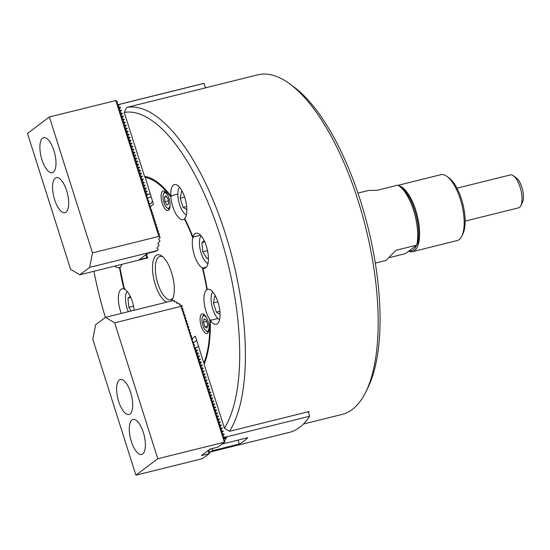 <?xml version="1.0" encoding="UTF-8"?>
<svg xmlns="http://www.w3.org/2000/svg" width="550" height="550" viewBox="0 0 550 550"><rect width="100%" height="100%" fill="white"/><g stroke="black" fill="none" stroke-linecap="round" stroke-linejoin="round"><path stroke-width="0.82" d="M210.279 320.368A18.026 6.999 -103.9 0 0 216.363 324.301A18.026 6.999 -103.9 0 0 218.013 302.301A18.026 6.999 -103.9 0 0 207.68 289.314A18.026 6.999 -103.9 0 0 207.24 289.458A104.974 40.769 76.1 0 0 202.792 268.056A18.026 6.999 -103.9 0 0 204.703 268.221A18.026 6.999 -103.9 0 0 206.36 246.214A18.026 6.999 -103.9 0 0 196.02 233.228A18.026 6.999 -103.9 0 0 192.981 237.112A104.974 40.769 76.1 0 0 184.745 218.549A18.026 6.999 -103.9 0 0 184.793 197.574A18.026 6.999 -103.9 0 0 174.46 184.594A18.026 6.999 -103.9 0 0 170.782 195.855A104.974 40.769 76.1 0 0 144.519 176.344L124.245 112.427A170.713 66.302 -103.9 0 1 220.192 235.819A170.713 66.302 -103.9 0 1 224.407 428.168L204.126 364.251A104.974 40.769 76.1 0 0 210.279 320.368L217.903 318.478M202.792 268.056L206.319 267.183M119.852 267.493L119.529 267.575A18.026 6.999 -103.9 0 1 119.096 267.726A18.026 6.999 -103.9 0 1 114.957 266.076M119.529 267.575A104.974 40.769 76.1 0 0 123.977 288.977A18.026 6.999 -103.9 0 0 122.073 288.819A18.026 6.999 -103.9 0 0 120.416 310.826A18.026 6.999 -103.9 0 0 121.33 313.418M289.527 83.744L293.569 86.708A170.713 66.302 76.1 0 1 360.539 200.984A170.713 66.302 76.1 0 1 368.143 387.207L365.949 391.717A174.955 67.946 -103.9 0 0 358.16 200.867A174.955 67.946 -103.9 0 0 289.527 83.744A174.955 67.946 -103.9 0 0 257.806 74.828L205.439 87.821M205.446 87.835A174.955 67.946 -103.9 0 1 206.408 87.642L126.748 107.415A174.955 67.946 76.1 0 1 225.397 233.819A174.955 67.946 76.1 0 1 229.488 431.296L309.148 411.531A174.955 67.946 -103.9 0 1 308.461 412.582M200.523 235.242L192.981 237.112M208.127 289.238L207.24 289.458M93.947 271.288A170.713 66.302 -103.9 0 0 105.401 317.426M303.518 424.002L342.086 414.432A174.955 67.946 -103.9 0 0 365.949 391.717M177.849 194.102L170.782 195.855M224.407 428.168L229.488 431.296M126.748 107.415L124.245 112.427M118.216 104.672A174.955 67.946 76.1 0 1 119.824 104.218A174.955 67.946 76.1 0 1 121.529 103.854L119.652 104.39L118.119 106.012L118.339 106.707L120.601 107.387L119.068 109.01L119.288 109.704L121.55 110.385L120.024 112.007L120.237 112.702L122.499 113.382L120.973 115.005L121.192 115.699L123.454 116.38L121.921 118.002L122.141 118.697L124.403 119.377L122.87 121L123.09 121.694L125.352 122.375L123.826 123.998L124.046 124.692L126.308 125.373L124.774 126.995L124.994 127.689L127.256 128.37L125.723 129.993L125.943 130.687L128.205 131.368L126.679 132.997L126.899 133.684L129.161 134.365L127.627 135.994L127.848 136.682L130.109 137.363L128.576 138.992L128.796 139.679L131.058 140.36L129.532 141.989L129.752 142.677L132.014 143.358L130.481 144.987L130.701 145.674L132.963 146.355L131.429 147.984L131.649 148.672L133.911 149.359L132.385 150.982L132.605 151.669L134.867 152.357L133.334 153.979L133.554 154.667L135.816 155.354L134.282 156.977L134.502 157.664L136.764 158.352L135.238 159.974L135.458 160.662L137.72 161.349L136.187 162.972L136.407 163.659L138.669 164.347L137.136 165.969L137.356 166.657L139.618 167.344L138.091 168.967L138.304 169.654L140.573 170.342L139.04 171.964L139.26 172.652L141.522 173.339L139.989 174.962L140.209 175.656L142.471 176.337L140.944 177.959L141.157 178.654L143.426 179.334L141.893 180.957L142.113 181.651L144.375 182.332L142.842 183.954L143.062 184.649L145.324 185.329L143.797 186.952L144.011 187.646L146.279 188.327L144.746 189.949L144.753 190.802L144.891 188.65L143.584 187.117L144.162 186.347L143.942 185.653L142.629 184.119L143.206 183.349L142.993 182.655L141.9 181.803L142.037 179.657L140.731 178.124L141.309 177.354L141.089 176.66L139.776 175.127L140.353 174.357L140.14 173.662L139.047 172.81L139.184 170.665L137.878 169.132L138.456 168.362L138.236 167.667L136.922 166.127L137.507 165.364L137.287 164.67L136.194 163.817L136.331 161.672L135.025 160.132L135.603 159.369L135.382 158.675L134.069 157.135L134.654 156.372L134.434 155.678L133.341 154.825L133.478 152.68L132.172 151.14L132.749 150.377L132.529 149.683L131.216 148.142L131.801 147.379L131.581 146.685L130.488 145.833L130.267 145.145L130.845 144.375L129.319 142.147L129.896 141.377L128.363 139.15L128.947 138.38L127.634 136.84L127.414 136.153L127.992 135.382L126.466 133.155L127.043 132.385L125.51 130.157L126.094 129.387L124.781 127.848L124.919 125.696L123.613 124.162L124.19 123.392L123.97 122.698L122.657 121.165L123.241 120.395L123.021 119.701L121.928 118.848L122.066 116.703L120.759 115.17L121.337 114.4L121.117 113.706L119.811 112.172L120.388 111.402L120.168 110.708L119.075 109.856L119.213 107.711L117.906 106.177L118.484 105.407L118.264 104.713L116.958 103.18L117.535 102.41L117.315 101.716L115.995 100.512L49.376 116.978L27.5 133.423L70.613 269.321L79.778 274.808L89.657 267.382L92.483 252.876L49.376 116.978M144.966 190.644L147.228 191.324L145.695 192.947L145.702 193.799L145.482 193.112L146.059 192.342L144.753 190.802M121.529 103.854L204.029 83.38A174.955 67.946 -103.9 0 0 202.324 83.744L119.824 104.218M204.029 83.38L205.459 87.876M145.915 193.641L148.177 194.322L150.157 193.834M151.147 196.962L147.792 197.794M152.343 200.729A12.726 4.943 76.1 0 1 150.838 203.479A12.726 4.943 76.1 0 1 150.095 203.844A12.726 4.943 76.1 0 1 149.724 203.892M148.177 194.322L146.974 195.229M119.652 104.39L118.449 105.291M147.228 191.324L146.025 192.225M120.601 107.387L119.398 108.288M121.55 110.385L120.347 111.286M122.499 113.382L121.302 114.283M123.454 116.38L122.251 117.281M124.403 119.377L123.2 120.278M125.352 122.375L124.156 123.276M126.308 125.373L125.104 126.273M127.256 128.37L126.053 129.278M128.205 131.368L127.009 132.275M129.161 134.365L127.958 135.272M130.109 137.363L128.906 138.27M131.058 140.36L129.862 141.267M132.014 143.358L130.811 144.265M132.963 146.355L131.759 147.262M133.911 149.359L132.715 150.26M134.867 152.357L133.664 153.257M135.816 155.354L134.613 156.255M136.764 158.352L135.568 159.252M137.72 161.349L136.517 162.25M138.669 164.347L137.466 165.248M139.618 167.344L138.421 168.245M140.573 170.342L139.37 171.243M141.522 173.339L140.319 174.24M142.471 176.337L141.274 177.238M143.426 179.334L142.223 180.235M144.375 182.332L143.172 183.232M145.324 185.329L144.121 186.23M146.279 188.327L145.076 189.228M399.458 186.251L401.479 187.729A33.928 13.179 76.1 0 1 414.789 210.444A33.928 13.179 76.1 0 1 417.842 242.798L416.763 245.135A36.052 14.004 -103.9 0 0 413.6 210.382A36.052 14.004 -103.9 0 0 399.458 186.251A36.052 14.004 -103.9 0 0 397.739 185.178L376.874 190.355L368.692 190.424L357.954 193.091M389.964 257.469L405.467 253.619L416.763 245.135L395.897 250.312L386.059 260.404L375.32 263.065M398.688 185.728A33.928 13.179 76.1 0 1 415.738 210.21A33.928 13.179 76.1 0 1 412.624 251.625A33.928 13.179 76.1 0 1 408.705 251.192M446.999 176.433L449.02 177.911A31.811 12.354 76.1 0 1 461.505 199.203A31.811 12.354 76.1 0 1 462.921 233.908L461.821 236.156A33.928 13.179 -103.9 0 0 460.309 199.148A33.928 13.179 -103.9 0 0 446.999 176.433A33.928 13.179 -103.9 0 0 440.846 174.701L398.021 185.329M412.624 251.625L457.194 240.563A33.928 13.179 -103.9 0 0 461.821 236.156M409.124 250.876A32.869 12.767 -103.9 0 0 416.412 245.396M134.234 310.214A18.026 6.999 -103.9 0 0 132.419 301.799A18.026 6.999 -103.9 0 0 124.458 289.183L124.926 288.736M167.001 302.081A24.386 9.474 76.1 0 1 155.272 284.618A24.386 9.474 76.1 0 1 153.147 261.051A24.386 9.474 76.1 0 1 161.934 256.094A24.386 9.474 76.1 0 1 171.504 272.415A24.386 9.474 76.1 0 1 172.59 299.021A24.386 9.474 76.1 0 1 171.208 301.036M162.979 256.953A22.268 8.649 -103.9 0 0 159.919 256.438A22.268 8.649 -103.9 0 0 157.877 283.614A22.268 8.649 -103.9 0 0 170.644 299.661A22.268 8.649 -103.9 0 0 173.106 297.777M201.238 326.198A10.072 3.912 -103.9 0 0 207.02 333.451A10.072 3.912 -103.9 0 0 207.941 321.159A10.072 3.912 -103.9 0 0 202.166 313.899A10.072 3.912 -103.9 0 0 201.238 326.198M162.236 203.246A10.072 3.912 -103.9 0 0 168.018 210.506A10.072 3.912 -103.9 0 0 168.946 198.206A10.072 3.912 -103.9 0 0 163.164 190.953A10.072 3.912 -103.9 0 0 162.236 203.246M171.731 195.614L170.851 196.873A18.026 6.999 -103.9 0 0 183.136 219.594A18.026 6.999 -103.9 0 0 184.408 218.907A103.909 40.356 -103.9 0 1 192.789 237.813A18.026 6.999 -103.9 0 0 194.356 255.234A18.026 6.999 -103.9 0 0 202.317 267.857L203.026 267.939M150.473 206.546L153.471 204.291L145.001 176.577M120.478 267.348L119.921 267.376A18.026 6.999 -103.9 0 0 121.997 264.33M193.923 236.871L192.789 237.813M202.317 267.857A103.909 40.356 -103.9 0 1 206.848 289.657A18.026 6.999 -103.9 0 0 204.119 302.211A18.026 6.999 -103.9 0 0 209.798 319.66A103.909 40.356 -103.9 0 1 203.844 363.076L195.319 336.194L192.321 338.449M192.995 343.193L196.659 340.436M209.798 319.66L211.228 320.141M513.446 175.794L516.477 178.014A13.784 5.356 76.1 0 1 522.493 189.399A13.784 5.356 76.1 0 1 522.5 202.276L520.857 205.659A16.968 6.586 -103.9 0 0 520.85 189.805A16.968 6.586 -103.9 0 0 513.446 175.794A16.968 6.586 -103.9 0 0 510.366 174.928L456.974 188.183M465.149 221.114L518.54 207.859A16.968 6.586 -103.9 0 0 519.523 207.384A16.968 6.586 -103.9 0 0 520.857 205.659M127.132 291.424A14.843 5.768 -103.9 0 0 126.5 292.421A14.843 5.768 -103.9 0 0 127.16 308.612A14.843 5.768 -103.9 0 0 128.294 311.685M130.267 296.381L127.937 298.134L128.844 307.354L131.086 310.998M133.567 306.178L128.844 307.354M130.762 297.433L127.937 298.134M167.771 195.243A7.954 3.087 -103.9 0 0 165.804 193.009A7.954 3.087 -103.9 0 0 163.542 193.806A7.954 3.087 -103.9 0 0 163.542 201.238A7.954 3.087 -103.9 0 0 167.014 207.804A7.954 3.087 -103.9 0 0 167.276 207.976A7.954 3.087 -103.9 0 0 170.088 204.559M169.462 209.041A9.013 3.499 76.1 0 1 168.321 208.739A9.013 3.499 76.1 0 1 168.025 208.546L167.014 207.804M164.457 197.106L164.911 201.719L166.994 205.102L168.623 203.878L168.169 199.272L166.086 195.883L164.457 197.106L166.526 196.597M163.542 193.806L164.086 192.679A9.013 3.499 76.1 0 1 165.131 191.572M168.328 200.874L164.911 201.719M206.772 318.189A7.954 3.087 -103.9 0 0 202.538 316.752A7.954 3.087 -103.9 0 0 202.063 321.413A7.954 3.087 -103.9 0 0 206.016 330.756A7.954 3.087 -103.9 0 0 209.089 327.511M208.464 331.987A9.013 3.499 76.1 0 1 207.027 331.492L206.016 330.756M206.222 320.072L204.077 318.828L203.397 322.197L204.861 326.81L207.006 328.054L207.687 324.686L206.222 320.072M202.538 316.752L203.087 315.631A9.013 3.499 76.1 0 1 204.133 314.518M207.384 326.184L204.861 326.81M206.635 321.393L203.397 322.197M179.513 187.206A14.843 5.768 -103.9 0 0 178.887 188.196A14.843 5.768 -103.9 0 0 182.428 210.884A14.843 5.768 -103.9 0 0 185.371 214.321A14.843 5.768 -103.9 0 0 186.388 214.906M182.593 192.046L181.562 191.441L180.201 198.179L183.129 207.412L186.856 209.577M186.67 206.532L183.129 207.412M184.635 197.079L180.201 198.179M201.073 235.84A14.843 5.768 -103.9 0 0 200.454 236.83A14.843 5.768 -103.9 0 0 201.114 253.028A14.843 5.768 -103.9 0 0 206.938 262.962A14.843 5.768 -103.9 0 0 207.948 263.546M204.215 240.79L201.884 242.543L202.792 251.762L206.958 258.528L208.402 257.448M207.515 250.587L202.792 251.762M204.703 241.842L201.884 242.543M212.733 291.926A14.843 5.768 -103.9 0 0 212.107 292.916A14.843 5.768 -103.9 0 0 211.214 301.62A14.843 5.768 -103.9 0 0 218.591 319.048A14.843 5.768 -103.9 0 0 219.608 319.632M215.813 296.766L214.782 296.168L213.421 302.906L216.349 312.132L220.076 314.304M219.89 311.252L216.349 312.132M217.855 301.806L213.421 302.906M53.948 150.672A18.026 6.999 -103.9 0 0 43.608 137.686A18.026 6.999 -103.9 0 0 41.951 159.686A18.026 6.999 -103.9 0 0 52.291 172.672A18.026 6.999 -103.9 0 0 53.948 150.672M66.626 190.637A18.026 6.999 -103.9 0 0 56.286 177.657A18.026 6.999 -103.9 0 0 54.629 199.657A18.026 6.999 -103.9 0 0 64.969 212.644A18.026 6.999 -103.9 0 0 66.626 190.637M145.887 254.719L146.864 257.799L147.902 257.854L146.479 255.482L147.056 254.712L146.829 254.011M115.754 100.506L158.868 236.404L160.208 237.462L158.964 238.666L158.771 239.663L159.871 240.508L159.679 241.512L158.118 243.018L157.919 244.014L159.026 244.86L158.826 245.864L157.266 247.369L157.073 248.366L158.173 249.205L157.981 250.216L155.334 251.439L147.744 253.316L139.281 259.683L146.864 257.799M160.208 237.462L158.799 235.084L159.376 234.314L159.156 233.619L157.843 232.079L158.428 231.316L158.208 230.622L156.894 229.082L157.472 228.319L157.252 227.624L155.946 226.084L156.523 225.321L156.303 224.627L154.99 223.087L155.574 222.324L155.354 221.629L154.041 220.089L154.619 219.326L154.399 218.632L153.093 217.092L153.67 216.329L153.45 215.634L152.137 214.094L152.721 213.331L152.501 212.637L151.188 211.097L151.766 210.327L151.546 209.639L150.453 208.787L150.597 206.642L149.284 205.102L149.868 204.332L149.648 203.644L148.335 202.104L148.912 201.334L148.692 200.647L147.599 199.794L147.744 197.649L146.651 196.797L146.795 194.652L145.702 193.799M158.868 236.404L92.483 252.876M147.902 257.854L79.778 274.808M157.685 250.498L89.657 267.382M131.34 441.478A18.026 6.999 -103.9 0 0 141.68 454.465A18.026 6.999 -103.9 0 0 143.337 432.465A18.026 6.999 -103.9 0 0 132.997 419.478A18.026 6.999 -103.9 0 0 131.34 441.478M118.662 401.507A18.026 6.999 -103.9 0 0 129.002 414.494A18.026 6.999 -103.9 0 0 130.653 392.494A18.026 6.999 -103.9 0 0 120.319 379.507A18.026 6.999 -103.9 0 0 118.662 401.507M224.407 442.269L217.979 447.095L209.88 449.178L201.41 455.544L209.234 453.674L202.29 458.7L135.912 475.172L92.799 339.274L95.624 324.768L105.504 317.343L173.532 300.465L174.563 300.864L173.972 301.641L176.674 302.129L177.313 302.507L176.722 303.284L179.424 303.772L180.063 304.157L179.472 304.927L181.761 305.394L181.053 306.357L224.407 442.269L224.991 441.162L223.678 439.615L223.465 438.934L224.042 438.164L222.509 435.937L223.087 435.167L222.874 434.473L221.561 432.939L222.138 432.169L220.825 430.623L220.612 429.935L221.189 429.172L219.656 426.938L220.241 426.174L218.708 423.94L219.285 423.177L217.972 421.63L217.759 420.942L218.336 420.179L216.803 417.945L217.387 417.182L215.854 414.947L216.432 414.184L215.119 412.638L214.906 411.95L215.483 411.18L213.95 408.953L214.534 408.183L213.001 405.955L213.579 405.185L212.266 403.645L212.053 402.957L212.63 402.188L211.097 399.96L211.681 399.19L210.148 396.962L210.726 396.192L209.413 394.652L209.199 393.965L209.777 393.195L208.244 390.967L208.828 390.197L207.295 387.97L207.873 387.2L206.559 385.66L206.346 384.973L206.924 384.203L205.391 381.975L205.975 381.205L204.442 378.978L205.019 378.207L203.706 376.661L203.493 375.98L204.071 375.21L202.538 372.982L203.122 372.212L201.589 369.985L202.166 369.215L200.853 367.668L200.64 366.987L201.218 366.217L199.904 364.671L199.691 363.983L200.269 363.22L198.956 361.673L198.736 360.986L199.313 360.223L198.007 358.676L197.787 357.988L198.364 357.225L197.051 355.678L196.838 354.991L197.416 354.228L196.103 352.681L195.883 351.993L196.46 351.23L195.154 349.683L194.934 348.996L195.511 348.232L194.198 346.686L193.985 345.998L194.562 345.228L193.249 343.688L193.029 343.001L193.614 342.231L192.301 340.691L192.081 340.003L192.658 339.233L191.345 337.693L191.132 337.006L191.709 336.236L190.396 334.696L190.176 334.008L190.761 333.238L189.447 331.698L189.228 331.011L189.805 330.241L188.492 328.701L188.279 328.013L188.856 327.243L187.543 325.703L187.323 325.016L187.907 324.246L186.594 322.706L186.374 322.018L186.952 321.248L185.639 319.708L185.426 319.021L186.003 318.251L184.69 316.704L184.47 316.023L185.054 315.253L183.741 313.706L183.521 313.026L184.099 312.256L182.786 310.709L182.572 310.028L183.15 309.258L181.837 307.711L181.617 307.031L182.201 306.261L181.761 305.394M181.053 306.357L114.675 322.829L157.781 458.728L224.166 442.255M208.017 450.574L208.993 453.661M209.234 453.674L209.818 452.567L208.292 450.333M105.504 317.343L114.675 322.829M135.912 475.172L157.781 458.728M196.103 352.681L196.096 351.835L197.629 350.212L195.367 349.525L195.147 348.837L196.68 347.208L198.653 346.72M197.058 355.678L197.051 354.832L198.577 353.21L196.316 352.522M198.007 358.676L198 357.83L199.533 356.207L197.264 355.52M198.956 361.673L198.949 360.828L200.482 359.205L198.22 358.518M199.911 364.678L199.904 363.825L201.431 362.203L199.169 361.515M200.86 367.675L200.853 366.822L202.386 365.2L200.117 364.513M201.809 370.672L201.802 369.82L203.335 368.197L201.073 367.51M202.764 373.67L202.758 372.817L204.284 371.195L202.022 370.507M203.713 376.668L203.706 375.815L205.232 374.192L202.971 373.512M204.662 379.665L204.655 378.812L206.188 377.19L203.926 376.509M205.617 382.663L205.604 381.81L207.137 380.188L204.875 379.507M206.566 385.66L206.559 384.808L208.086 383.185L205.824 382.504M207.515 388.658L207.508 387.805L209.041 386.183L206.779 385.502M208.464 391.655L208.457 390.803L209.99 389.18L207.728 388.499M209.419 394.652L209.413 393.8L210.939 392.178L208.677 391.497M210.368 397.65L210.361 396.804L211.894 395.175L209.633 394.494M211.317 400.647L211.31 399.802L212.843 398.172L210.581 397.492M212.272 403.645L212.266 402.799L213.792 401.17L211.53 400.489M213.221 406.643L213.214 405.797L214.748 404.168L212.486 403.487M214.17 409.64L214.163 408.794L215.696 407.165L213.434 406.484M215.126 412.638L215.119 411.792L216.645 410.163L214.383 409.482M216.074 415.635L216.067 414.789L217.601 413.16L215.339 412.479M217.023 418.632L217.016 417.787L218.549 416.164L216.288 415.477M217.979 421.63L217.972 420.784L219.498 419.162L217.236 418.474M218.928 424.627L218.921 423.782L220.454 422.159L218.192 421.472M219.876 427.625L219.869 426.779L221.403 425.157L219.141 424.469M220.832 430.629L220.825 429.777L222.351 428.154L220.089 427.467M221.781 433.627L221.774 432.774L223.307 431.152L221.038 430.464M209.688 452.141L289.458 432.341A174.955 67.946 -103.9 0 0 309.623 416.261L227.123 436.734A174.955 67.946 76.1 0 1 224.606 440.337M227.123 436.734L225.204 437.147L222.942 436.459L222.722 435.772L224.256 434.149L221.994 433.462M223.499 439.381L227.102 436.672M309.623 416.261L308.199 411.764M238.04 440.096L239.298 444.049L212.747 450.643A174.955 67.946 76.1 0 1 209.639 451.997M212.747 450.643L212.101 448.621M208.326 450.787L210.767 448.958M221.987 444.084L247.761 437.683A174.955 67.946 76.1 0 1 239.298 444.049M195.477 348.116L196.68 347.208M224.001 438.047L225.204 437.147M196.426 351.113L197.629 350.212M223.053 435.05L224.256 434.149M222.104 432.053L223.307 431.152M221.155 429.055L222.351 428.154M220.199 426.058L221.403 425.157M219.251 423.06L220.454 422.159M218.302 420.062L219.498 419.162M217.346 417.065L218.549 416.164M216.397 414.067L217.601 413.16M215.449 411.07L216.645 410.163M214.493 408.072L215.696 407.165M213.544 405.075L214.748 404.168M212.596 402.078L213.792 401.17M211.64 399.08L212.843 398.172M210.691 396.082L211.894 395.175M209.742 393.085L210.939 392.178M208.787 390.081L209.99 389.18M207.838 387.083L209.041 386.183M206.889 384.086L208.086 383.185M205.934 381.088L207.137 380.188M204.985 378.091L206.188 377.19M204.036 375.093L205.232 374.192M203.081 372.096L204.284 371.195M202.132 369.098L203.335 368.197M201.183 366.101L202.386 365.2M200.228 363.103L201.431 362.203M199.279 360.106L200.482 359.205M198.33 357.108L199.533 356.207M197.374 354.111L198.577 353.21M170.851 196.873A103.909 40.356 -103.9 0 0 144.946 177.409M119.921 267.376A103.909 40.356 -103.9 0 0 124.458 289.183M124.341 289.073L119.845 267.451M126.5 292.421L127.036 291.321M185.371 214.321L186.354 215.043M178.887 188.196L179.417 187.096M206.938 262.962L207.921 263.677M200.454 236.83L200.984 235.737M218.591 319.048L219.574 319.763M212.107 292.916L212.644 291.823"/></g></svg>

